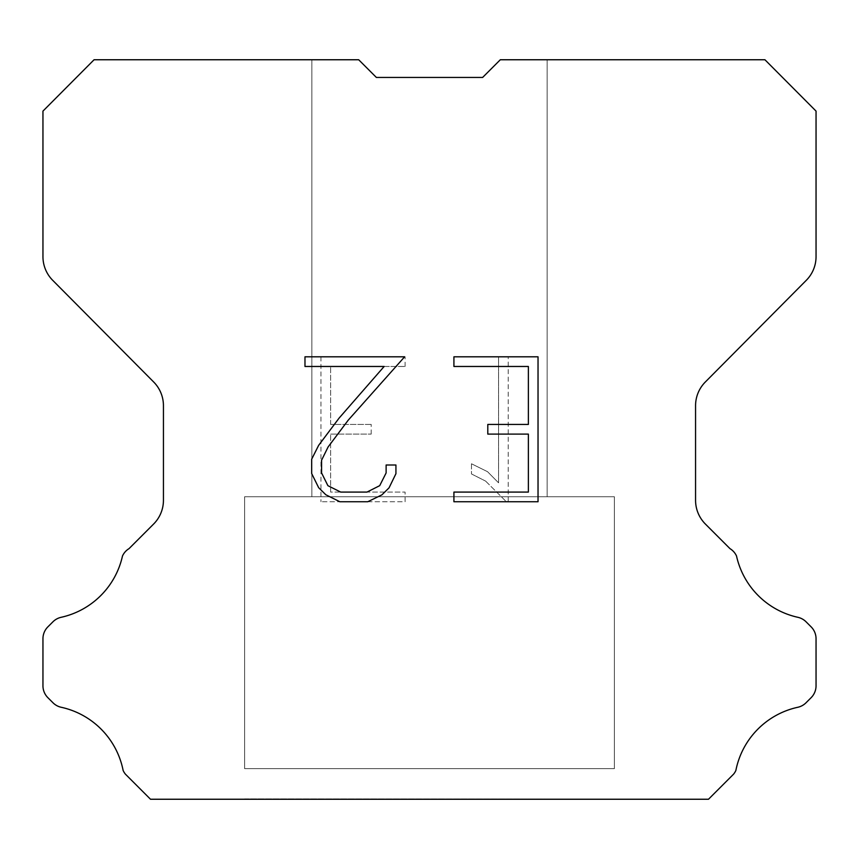 <?xml version="1.0" encoding="UTF-8"?>
<svg xmlns="http://www.w3.org/2000/svg" width="859" height="859" viewBox="0 0 859 859"><rect width="100%" height="100%" fill="white"/><g stroke="black" fill="none" stroke-linecap="round" stroke-linejoin="round"><path stroke-width="0.64" stroke-dasharray="4.29 3.22" d="M547.151 59.754L500.314 59.754L482.629 77.439L376.371 77.439L358.686 59.754L311.849 59.754L311.849 496.727L547.151 496.727L311.849 496.727L547.151 496.727L547.151 59.754L500.314 59.754L482.629 77.439L376.371 77.439L358.686 59.754L311.849 59.754L311.849 496.727L547.151 496.727L311.849 496.727L547.151 496.727L547.151 59.754L500.314 59.754L482.629 77.439L376.371 77.439L358.686 59.754L311.849 59.754L311.849 496.727L547.151 496.727L311.849 496.727L547.151 496.727L547.151 59.754L500.314 59.754L482.629 77.439L376.371 77.439L358.686 59.754L311.849 59.754L311.849 496.727L547.151 496.727L311.849 496.727L547.151 496.727L547.151 59.754L500.314 59.754L482.629 77.439L376.371 77.439L358.686 59.754L311.849 59.754L311.849 496.727L547.151 496.727L311.849 496.727L547.151 496.727L547.151 59.754L500.314 59.754L482.629 77.439L376.371 77.439L358.686 59.754L311.849 59.754L311.849 496.727L547.151 496.727L311.849 496.727L547.151 496.727L547.151 59.754L500.314 59.754L482.629 77.439L376.371 77.439L358.686 59.754L311.849 59.754L311.849 496.727L547.151 496.727L311.849 496.727L547.151 496.727L547.151 59.754L500.314 59.754L482.629 77.439L376.371 77.439L358.686 59.754L311.849 59.754L311.849 496.727L547.151 496.727L311.849 496.727L547.151 496.727L547.151 59.754L500.314 59.754L482.629 77.439L376.371 77.439L358.686 59.754L311.849 59.754L311.849 496.727L547.151 496.727L311.849 496.727L547.151 496.727L547.151 59.754L500.314 59.754L482.629 77.439L376.371 77.439L358.686 59.754L311.849 59.754L311.849 496.727L547.151 496.727L311.849 496.727L547.151 496.727L547.151 59.754L500.314 59.754L482.629 77.439L376.371 77.439L358.686 59.754L311.849 59.754L311.849 496.727L547.151 496.727L311.849 496.727L547.151 496.727L547.151 59.754L500.314 59.754L482.629 77.439L376.371 77.439L358.686 59.754L311.849 59.754L311.849 496.727L547.151 496.727L311.849 496.727L547.151 496.727L547.151 59.754L500.314 59.754L482.629 77.439L376.371 77.439L358.686 59.754L311.849 59.754L311.849 496.727L547.151 496.727L311.849 496.727L547.151 496.727L547.151 59.754L500.314 59.754L482.629 77.439L376.371 77.439L358.686 59.754L311.849 59.754L311.849 496.727L547.151 496.727L311.849 496.727L547.151 496.727L547.151 59.754L500.314 59.754L482.629 77.439L376.371 77.439L358.686 59.754L311.849 59.754L311.849 496.727L547.151 496.727L311.849 496.727L547.151 496.727L547.151 59.754L500.314 59.754L482.629 77.439L376.371 77.439L358.686 59.754L311.849 59.754L311.849 496.727L547.151 496.727L311.849 496.727L547.151 496.727L547.151 59.754L500.314 59.754L482.629 77.439L376.371 77.439L358.686 59.754L311.849 59.754L311.849 496.727L547.151 496.727L311.849 496.727L547.151 496.727L547.151 59.754L500.314 59.754L482.629 77.439L376.371 77.439L358.686 59.754L311.849 59.754L311.849 496.727L547.151 496.727L311.849 496.727L547.151 496.727L547.151 59.754L500.314 59.754L482.629 77.439L376.371 77.439L358.686 59.754L311.849 59.754L311.849 496.727L547.151 496.727L311.849 496.727L547.151 496.727L547.151 59.754L500.314 59.754L482.629 77.439L376.371 77.439L358.686 59.754L311.849 59.754L311.849 496.727L547.151 496.727L311.849 496.727L547.151 496.727L547.151 59.754L500.314 59.754L482.629 77.439L376.371 77.439L358.686 59.754L311.849 59.754L311.849 496.727L547.151 496.727L311.849 496.727L547.151 496.727L547.151 59.754L500.314 59.754L482.629 77.439L376.371 77.439L358.686 59.754L311.849 59.754L311.849 496.727L547.151 496.727L311.849 496.727L547.151 496.727L547.151 59.754L500.314 59.754L482.629 77.439L376.371 77.439L358.686 59.754L311.849 59.754L311.849 496.727L547.151 496.727L311.849 496.727L547.151 496.727L547.151 59.754L500.314 59.754L482.629 77.439L376.371 77.439L358.686 59.754L311.849 59.754L311.849 496.727L547.151 496.727L311.849 496.727L547.151 496.727L547.151 59.754L500.314 59.754L482.629 77.439L376.371 77.439L358.686 59.754L311.849 59.754L311.849 496.727L547.151 496.727L311.849 496.727L547.151 496.727L547.151 59.754L500.314 59.754L482.629 77.439L376.371 77.439L358.686 59.754L311.849 59.754L311.849 496.727L547.151 496.727L311.849 496.727L547.151 496.727L547.151 59.754L500.314 59.754L482.629 77.439L376.371 77.439L358.686 59.754L311.849 59.754L311.849 496.727L547.151 496.727L311.849 496.727L547.151 496.727L547.151 59.754L500.314 59.754L482.629 77.439L376.371 77.439L358.686 59.754L311.849 59.754L311.849 496.727L547.151 496.727L311.849 496.727L547.151 496.727L547.151 59.754L500.314 59.754L482.629 77.439L376.371 77.439L358.686 59.754L311.849 59.754L311.849 496.727L547.151 496.727L311.849 496.727L547.151 496.727L547.151 59.754L500.314 59.754L482.629 77.439L376.371 77.439L358.686 59.754L311.849 59.754L311.849 496.727L547.151 496.727L311.849 496.727L547.151 496.727L547.151 59.754L500.314 59.754L482.629 77.439L376.371 77.439L358.686 59.754L311.849 59.754L311.849 496.727L547.151 496.727L311.849 496.727L547.151 496.727L547.151 59.754L500.314 59.754L482.629 77.439L376.371 77.439L358.686 59.754L311.849 59.754L311.849 496.727L547.151 496.727L547.151 59.754L500.314 59.754L482.629 77.439L376.371 77.439L358.686 59.754L311.849 59.754L311.849 496.727L547.151 496.727L547.151 59.754L500.314 59.754L482.629 77.439L376.371 77.439L358.686 59.754L311.849 59.754L311.849 496.727L547.151 496.727L547.151 59.754L500.314 59.754L482.629 77.439L376.371 77.439L358.686 59.754L311.849 59.754L311.849 496.727L547.151 496.727L547.151 59.754L500.314 59.754L482.629 77.439L376.371 77.439L358.686 59.754L311.849 59.754L311.849 496.727L547.151 496.727L547.151 59.754L500.314 59.754L482.629 77.439L376.371 77.439L358.686 59.754L311.849 59.754L311.849 496.727L547.151 496.727L547.151 59.754L500.314 59.754L482.629 77.439L376.371 77.439L358.686 59.754L311.849 59.754L311.849 496.727L547.151 496.727L547.151 59.754L500.314 59.754L482.629 77.439L376.371 77.439L358.686 59.754L311.849 59.754L311.849 496.727L547.151 496.727L547.151 59.754L500.314 59.754L482.629 77.439L376.371 77.439L358.686 59.754L311.849 59.754L311.849 496.727L547.151 496.727L547.151 59.754L500.314 59.754L482.629 77.439L376.371 77.439L358.686 59.754L311.849 59.754L311.849 496.727L547.151 496.727L547.151 59.754L500.314 59.754L482.629 77.439L376.371 77.439L358.686 59.754L311.849 59.754L311.849 496.727L547.151 496.727L547.151 59.754L500.314 59.754L482.629 77.439L376.371 77.439L358.686 59.754L311.849 59.754L311.849 496.727L547.151 496.727L547.151 59.754L500.314 59.754L482.629 77.439L376.371 77.439L358.686 59.754L311.849 59.754L311.849 496.727L547.151 496.727L547.151 59.754L500.314 59.754L482.629 77.439L376.371 77.439L358.686 59.754L311.849 59.754L311.849 496.727L547.151 496.727L547.151 59.754L500.314 59.754L482.629 77.439L376.371 77.439L358.686 59.754L311.849 59.754L311.849 496.727L547.151 496.727L547.151 59.754L500.314 59.754L482.629 77.439L376.371 77.439L358.686 59.754L311.849 59.754L311.849 496.727L547.151 496.727L547.151 59.754L500.314 59.754L482.629 77.439L376.371 77.439L358.686 59.754L311.849 59.754L311.849 496.727L547.151 496.727L547.151 59.754L500.314 59.754L482.629 77.439L376.371 77.439L358.686 59.754L311.849 59.754L311.849 496.727L547.151 496.727L547.151 59.754L500.314 59.754L482.629 77.439L376.371 77.439L358.686 59.754L311.849 59.754L311.849 496.727L547.151 496.727L547.151 59.754L500.314 59.754L482.629 77.439L376.371 77.439L358.686 59.754L311.849 59.754L311.849 496.727L547.151 496.727L547.151 59.754L500.314 59.754L482.629 77.439L376.371 77.439L358.686 59.754L311.849 59.754L311.849 496.727L547.151 496.727L547.151 59.754L500.314 59.754L482.629 77.439L376.371 77.439L358.686 59.754L311.849 59.754L311.849 496.727L547.151 496.727L547.151 59.754L500.314 59.754L482.629 77.439L376.371 77.439L358.686 59.754L311.849 59.754L311.849 496.727L547.151 496.727L547.151 59.754L500.314 59.754L482.629 77.439L376.371 77.439L358.686 59.754L311.849 59.754L311.849 496.727L547.151 496.727L547.151 59.754L500.314 59.754L482.629 77.439L376.371 77.439L358.686 59.754L311.849 59.754L311.849 496.727L547.151 496.727L547.151 59.754L500.314 59.754L482.629 77.439L376.371 77.439L358.686 59.754L311.849 59.754L311.849 496.727L547.151 496.727L547.151 59.754L500.314 59.754L482.629 77.439L376.371 77.439L358.686 59.754L311.849 59.754L311.849 496.727L547.151 496.727L547.151 59.754L500.314 59.754L482.629 77.439L376.371 77.439L358.686 59.754L311.849 59.754L311.849 496.727L547.151 496.727L547.151 59.754L500.314 59.754L482.629 77.439L376.371 77.439L358.686 59.754L311.849 59.754L311.849 496.727L547.151 496.727L547.151 59.754L500.314 59.754L482.629 77.439L376.371 77.439L358.686 59.754L311.849 59.754L311.849 496.727L547.151 496.727L547.151 59.754L500.314 59.754L482.629 77.439L376.371 77.439L358.686 59.754L311.849 59.754L311.849 496.727L547.151 496.727L547.151 59.754L500.314 59.754L482.629 77.439L376.371 77.439L358.686 59.754L94.071 59.754L42.95 111.112L42.95 256.637A33.608 33.608 0 0 0 52.71 280.324L153.675 381.997A33.608 33.608 0 0 1 163.435 405.673L163.435 500.303A33.608 33.608 0 0 1 153.589 524.065L129.043 548.622A16.804 16.804 0 0 0 122.483 555.988A80.671 80.671 0 0 1 61.161 617.299A16.804 16.804 0 0 0 52.914 621.819L47.868 626.866A16.804 16.804 0 0 0 42.95 638.742L42.95 685.783A16.804 16.804 0 0 0 47.868 697.669L53.387 703.177A16.804 16.804 0 0 0 61.569 707.354A80.671 80.671 0 0 1 123.127 770.437A16.192 16.192 0 0 0 125.446 774.184L150.508 799.246L708.492 799.246L733.554 774.184A16.192 16.192 0 0 0 735.873 770.437A80.671 80.671 0 0 1 797.431 707.354A16.804 16.804 0 0 0 805.613 703.177L811.132 697.669A16.804 16.804 0 0 0 816.05 685.783L816.05 638.742A16.804 16.804 0 0 0 811.132 626.866L806.086 621.819A16.804 16.804 0 0 0 797.839 617.299A80.671 80.671 0 0 1 736.517 555.988A16.804 16.804 0 0 0 729.957 548.622L705.411 524.065A33.608 33.608 0 0 1 695.565 500.303L695.565 405.673A33.608 33.608 0 0 1 705.325 381.997L806.29 280.324A33.608 33.608 0 0 0 816.05 256.637L816.05 111.112L764.929 59.754L547.151 59.754M244.632 798.902L614.368 799.246L244.632 798.902M614.368 496.727L244.632 496.727L244.632 768.655L614.368 768.655L244.632 768.655L614.368 768.655L614.368 496.727L244.632 496.727L244.632 768.655L614.368 768.655L244.632 768.655L614.368 768.655L614.368 496.727L244.632 496.727L244.632 768.655L614.368 768.655L244.632 768.655L614.368 768.655L614.368 496.727L244.632 496.727L244.632 768.655L614.368 768.655L244.632 768.655L614.368 768.655L614.368 496.727L244.632 496.727L244.632 768.655L614.368 768.655L244.632 768.655L614.368 768.655L614.368 496.727L244.632 496.727L244.632 768.655L614.368 768.655L244.632 768.655L614.368 768.655L614.368 496.727L244.632 496.727L244.632 768.655L614.368 768.655L244.632 768.655L614.368 768.655L614.368 496.727L244.632 496.727L244.632 768.655L614.368 768.655L244.632 768.655L614.368 768.655L614.368 496.727L244.632 496.727L244.632 768.655L614.368 768.655L244.632 768.655L614.368 768.655L614.368 496.727L244.632 496.727L244.632 768.655L614.368 768.655L244.632 768.655L614.368 768.655L614.368 496.727L244.632 496.727L244.632 768.655L614.368 768.655L244.632 768.655L614.368 768.655L614.368 496.727L244.632 496.727L244.632 768.655L614.368 768.655L244.632 768.655L614.368 768.655L614.368 496.727L244.632 496.727L244.632 768.655L614.368 768.655L244.632 768.655L614.368 768.655L614.368 496.727L244.632 496.727L244.632 768.655L614.368 768.655L244.632 768.655L614.368 768.655L614.368 496.727L244.632 496.727L244.632 768.655L614.368 768.655L244.632 768.655L614.368 768.655L614.368 496.727L244.632 496.727L244.632 768.655L614.368 768.655L244.632 768.655L614.368 768.655L614.368 496.727L244.632 496.727L244.632 768.655L614.368 768.655L244.632 768.655L614.368 768.655L614.368 496.727L244.632 496.727L244.632 768.655L614.368 768.655L244.632 768.655L614.368 768.655L614.368 496.727L244.632 496.727L244.632 768.655L614.368 768.655L244.632 768.655L614.368 768.655L614.368 496.727L244.632 496.727L244.632 768.655L614.368 768.655L244.632 768.655L614.368 768.655L614.368 496.727L244.632 496.727L244.632 768.655L614.368 768.655L244.632 768.655L614.368 768.655L614.368 496.727L244.632 496.727L244.632 768.655L614.368 768.655L244.632 768.655L614.368 768.655L614.368 496.727L244.632 496.727L244.632 768.655L614.368 768.655L244.632 768.655L614.368 768.655L614.368 496.727L244.632 496.727L244.632 768.655L614.368 768.655L244.632 768.655L614.368 768.655L614.368 496.727L244.632 496.727L244.632 768.655L614.368 768.655L244.632 768.655L614.368 768.655L614.368 496.727L244.632 496.727L244.632 768.655L614.368 768.655L244.632 768.655L614.368 768.655L614.368 496.727L244.632 496.727L244.632 768.655L614.368 768.655L244.632 768.655L614.368 768.655L614.368 496.727L244.632 496.727L244.632 768.655L614.368 768.655L244.632 768.655L614.368 768.655L614.368 496.727L244.632 496.727L244.632 768.655L614.368 768.655L244.632 768.655L614.368 768.655L614.368 496.727L244.632 496.727L244.632 768.655L614.368 768.655L244.632 768.655L614.368 768.655L614.368 496.727L244.632 496.727L244.632 768.655L614.368 768.655L244.632 768.655L614.368 768.655L614.368 496.727L244.632 496.727L244.632 768.655L614.368 768.655L614.368 496.727L244.632 496.727L244.632 768.655L614.368 768.655L614.368 496.727L244.632 496.727L244.632 768.655L614.368 768.655L614.368 496.727L244.632 496.727L244.632 768.655L614.368 768.655L614.368 496.727L244.632 496.727L244.632 768.655L614.368 768.655L614.368 496.727L244.632 496.727L244.632 768.655L614.368 768.655L614.368 496.727L244.632 496.727L244.632 768.655L614.368 768.655L614.368 496.727L244.632 496.727L244.632 768.655L614.368 768.655L614.368 496.727L244.632 496.727L244.632 768.655L614.368 768.655L614.368 496.727L244.632 496.727L244.632 768.655L614.368 768.655L614.368 496.727L244.632 496.727L244.632 768.655L614.368 768.655L614.368 496.727L244.632 496.727L244.632 768.655L614.368 768.655L614.368 496.727L244.632 496.727L244.632 768.655L614.368 768.655L614.368 496.727L244.632 496.727L244.632 768.655L614.368 768.655L614.368 496.727L244.632 496.727L244.632 768.655L614.368 768.655L614.368 496.727L244.632 496.727L244.632 768.655L614.368 768.655L614.368 496.727L244.632 496.727L244.632 768.655L614.368 768.655L614.368 496.727L244.632 496.727L244.632 768.655L614.368 768.655L614.368 496.727L244.632 496.727L244.632 768.655L614.368 768.655L614.368 496.727L244.632 496.727L244.632 768.655L614.368 768.655L614.368 496.727L244.632 496.727L244.632 768.655L614.368 768.655L614.368 496.727L244.632 496.727L244.632 768.655L614.368 768.655L614.368 496.727L244.632 496.727L244.632 768.655L614.368 768.655L614.368 496.727L244.632 496.727L244.632 768.655L614.368 768.655L614.368 496.727L244.632 496.727L244.632 768.655L614.368 768.655L614.368 496.727L244.632 496.727L244.632 768.655L614.368 768.655L614.368 496.727L244.632 496.727L244.632 768.655L614.368 768.655L614.368 496.727L244.632 496.727L244.632 768.655L614.368 768.655L614.368 496.727L244.632 496.727L244.632 768.655L614.368 768.655L614.368 496.727L244.632 496.727L244.632 768.655L614.368 768.655L614.368 496.727L244.632 496.727L244.632 768.655L614.368 768.655L614.368 496.727L244.632 496.727L614.368 496.727M528.371 434.106L528.371 492.089L453.917 492.089L453.917 501.753L538.035 501.753L538.035 356.807L453.917 356.807L453.917 366.471L528.371 366.471L528.371 424.443L487.794 424.443L487.794 434.106L528.371 434.106M395.935 473.685L395.935 464.998L386.12 464.998L386.12 472.933L379.71 485.657L366.965 492.089L340.733 492.089L327.902 485.679L321.577 472.933L321.577 460.209L328.095 446.981L348.196 420.201L404.621 356.807L304.977 356.807L304.977 366.471L384.145 366.471L339.133 418.065L318.657 445.327L311.677 459.189L311.677 473.534L318.657 487.687L325.829 494.763L339.885 501.753L367.727 501.753L381.879 494.87L389.052 487.837L395.935 473.685M330.629 492.089L330.629 434.106L330.629 492.089L405.083 492.089L330.629 492.089M330.629 434.106L371.206 434.106L330.629 434.106M371.206 434.106L371.206 424.443L371.206 434.106M371.206 424.443L330.629 424.443L371.206 424.443M330.629 424.443L330.629 366.471L330.629 424.443M330.629 366.471L405.083 366.471L330.629 366.471M405.083 366.471L405.083 356.807L405.083 366.471M405.083 501.753L405.083 492.089L405.083 501.753L320.965 501.753L405.083 501.753M320.965 356.807L320.965 501.753L320.965 356.807L405.083 356.807L320.965 356.807M471.484 463.774L471.484 473.953L471.484 463.774L487.525 471.688L471.484 463.774M471.484 473.953L485.636 481.115L471.484 473.953M485.636 481.115L506.187 501.559L485.636 481.115M506.187 501.559L508.227 501.559L506.187 501.559M508.227 501.559L508.227 356.625L508.227 501.559M498.564 482.822L487.525 471.688L498.564 482.822L498.564 356.625L498.564 482.822M508.227 356.625L498.564 356.625L508.227 356.625M311.849 59.754L358.686 59.754L376.371 77.439L358.686 59.754L376.371 77.439L358.686 59.754L376.371 77.439L358.686 59.754L376.371 77.439L358.686 59.754L376.371 77.439L358.686 59.754L376.371 77.439L358.686 59.754L376.371 77.439L358.686 59.754L376.371 77.439L358.686 59.754L376.371 77.439L358.686 59.754L376.371 77.439L358.686 59.754L376.371 77.439L358.686 59.754L376.371 77.439L358.686 59.754L376.371 77.439L358.686 59.754L376.371 77.439L358.686 59.754L376.371 77.439L358.686 59.754L376.371 77.439L358.686 59.754L376.371 77.439L358.686 59.754L376.371 77.439L358.686 59.754L376.371 77.439L358.686 59.754L376.371 77.439L358.686 59.754L376.371 77.439L358.686 59.754L376.371 77.439L358.686 59.754L376.371 77.439L358.686 59.754L376.371 77.439L358.686 59.754L376.371 77.439L358.686 59.754L376.371 77.439L358.686 59.754L376.371 77.439L358.686 59.754L376.371 77.439L358.686 59.754L376.371 77.439L358.686 59.754L376.371 77.439L358.686 59.754L376.371 77.439L358.686 59.754L311.849 59.754M482.629 77.439L500.314 59.754L482.629 77.439M614.368 799.246L244.632 799.246L614.368 799.246"/><path stroke-width="1.29" d="M528.371 492.089L528.371 434.106L487.794 434.106L487.794 424.443L528.371 424.443L528.371 366.471L453.917 366.471L453.917 356.807L538.035 356.807L538.035 501.753L453.917 501.753L453.917 492.089L528.371 492.089M395.935 464.998L395.935 473.685L389.052 487.837L381.879 494.87L367.727 501.753L339.885 501.753L325.829 494.763L318.657 487.687L311.677 473.534L311.677 459.189L318.657 445.327L339.133 418.065L384.145 366.471L304.977 366.471L304.977 356.807L404.621 356.807L348.196 420.201L328.095 446.981L321.577 460.209L321.577 472.933L327.902 485.679L340.733 492.089L366.965 492.089L379.71 485.657L386.12 472.933L386.12 464.998L395.935 464.998M376.371 77.439L358.686 59.754L94.071 59.754L42.95 111.112L42.95 256.637A33.608 33.608 0 0 0 52.71 280.324L153.675 381.997A33.608 33.608 0 0 1 163.435 405.673L163.435 500.303A33.608 33.608 0 0 1 153.589 524.065L129.043 548.622A16.804 16.804 0 0 0 122.483 555.988A80.671 80.671 0 0 1 61.161 617.299A16.804 16.804 0 0 0 52.914 621.819L47.868 626.866A16.804 16.804 0 0 0 42.95 638.742L42.95 685.783A16.804 16.804 0 0 0 47.868 697.669L53.387 703.177A16.804 16.804 0 0 0 61.569 707.354A80.671 80.671 0 0 1 123.127 770.437A16.192 16.192 0 0 0 125.446 774.184L150.508 799.246L708.492 799.246L733.554 774.184A16.192 16.192 0 0 0 735.873 770.437A80.671 80.671 0 0 1 797.431 707.354A16.804 16.804 0 0 0 805.613 703.177L811.132 697.669A16.804 16.804 0 0 0 816.05 685.783L816.05 638.742A16.804 16.804 0 0 0 811.132 626.866L806.086 621.819A16.804 16.804 0 0 0 797.839 617.299A80.671 80.671 0 0 1 736.517 555.988A16.804 16.804 0 0 0 729.957 548.622L705.411 524.065A33.608 33.608 0 0 1 695.565 500.303L695.565 405.673A33.608 33.608 0 0 1 705.325 381.997L806.29 280.324A33.608 33.608 0 0 0 816.05 256.637L816.05 111.112L764.929 59.754L500.314 59.754L482.629 77.439L376.371 77.439"/></g></svg>
